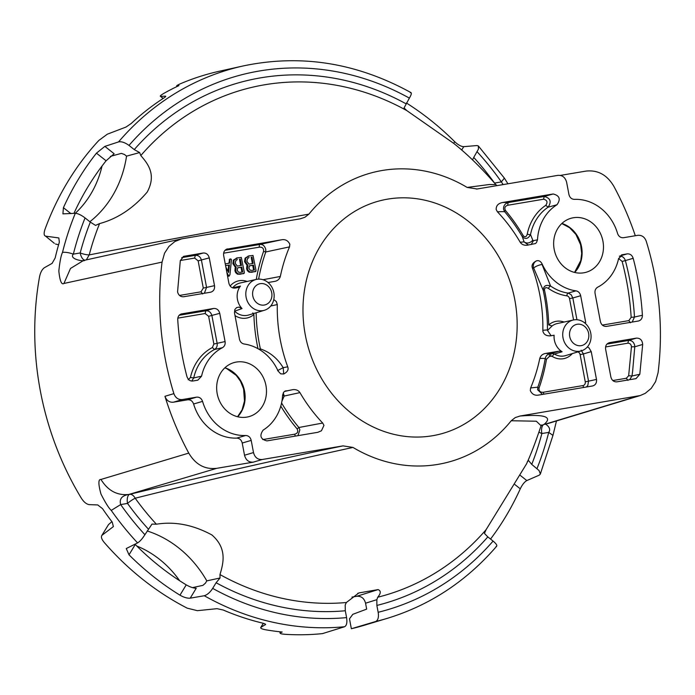 <?xml version="1.0" encoding="UTF-8"?>
<svg xmlns="http://www.w3.org/2000/svg" width="695" height="695" viewBox="0 0 695 695"><rect width="100%" height="100%" fill="white"/><g stroke="black" fill="none" stroke-linecap="round" stroke-linejoin="round"><path stroke-width="1.04" d="M164.941 396.298L173.88 393.639C175.496 397.914 178.328 399.877 182.385 399.547L196.581 397.149C199.439 396.932 201.428 398.339 202.558 401.38A46.27 40.744 75.4 0 0 245.639 435.496C248.523 435.609 250.382 437.242 251.199 440.404L253.501 452.567C254.83 457.475 257.749 459.786 262.258 459.499L253.275 462.158C248.793 462.462 245.874 460.151 244.518 455.225L242.216 443.028C241.417 439.9 239.566 438.258 236.674 438.111A46.6 41.04 -104.6 0 1 193.601 403.995C192.48 400.963 190.491 399.573 187.633 399.799L173.437 402.197C169.415 402.553 166.583 400.589 164.941 396.298A282.014 248.376 75.4 0 0 188.762 453.097C195.582 464.634 204.947 469.707 216.831 468.308L128.905 494.44C117.238 495.717 107.925 490.722 100.966 479.454C98.212 479.098 98.221 483.972 100.983 494.093C105.405 502.754 108.82 508.193 111.235 510.382A285.593 251.529 75.4 0 0 137.584 542.908L126.325 548.511M253.275 462.158L216.831 468.308M177.442 86.328L177.364 85.902C175.887 86.032 176.999 85.276 180.709 83.635A286.488 252.311 -104.6 0 1 219.559 71.185L243.198 65.947A285.593 251.529 75.4 0 0 118.541 141.919L104.858 146.384L96.449 153.152A286.184 252.042 75.4 0 0 63.419 207.683L70.907 213.608M163.021 98.534L160.623 96.405C159.589 96.223 160.849 95.102 164.411 93.061A286.288 252.137 -104.6 0 1 178.936 85.624L176.669 85.859L176.817 86.632M163.186 98.429L160.623 96.405L165.523 96.145C166.148 96.24 165.445 96.953 163.412 98.282A285.827 251.738 -104.6 0 0 131.259 123.458L125.995 127.063L107.334 134.187L98.846 140.433A286.575 252.389 -104.6 0 0 44.993 229.333C43.689 233.303 43.881 235.57 45.575 236.144L54.323 243.311M265.577 624.605L265.412 624.753C265.924 624.258 264.977 623.71 262.58 623.111A285.827 251.738 -104.6 0 1 223.191 610.001L216.996 608.672L197.371 610.679L187.224 608.16A286.575 252.389 -104.6 0 1 104.137 542.352C101.461 539.042 100.775 536.662 102.087 535.211L113.372 526.601L112.251 522.136A285.827 251.738 -104.6 0 1 102.504 508.636L97.743 504.935L89.16 504.631C86.441 504.179 83.843 502.051 81.367 498.228A286.288 252.137 -104.6 0 1 40.345 390.911A286.288 252.137 -104.6 0 1 39.537 276.827C40.449 272.423 42.074 269.382 44.393 267.705L52.099 263.379L55.148 258.019A285.827 251.738 -104.6 0 1 59.353 242.164L58.832 237.942L45.575 236.144L54.175 243.198M108.524 524.586L101.696 535.654L108.524 524.586L111.886 521.658M265.603 624.44L260.946 627.35C260.112 628.228 261.746 629.045 265.838 629.809A286.288 252.137 -104.6 0 0 282.179 632.033L280.667 632.624L280.519 631.868M263.275 623.302L260.677 627.585L263.379 623.337M526.489 463.947L486.083 529.694L484.441 533.404L487.812 536.905A270.32 238.081 -104.6 0 1 468.343 556.625A270.32 238.081 -104.6 0 1 376.864 605.432L376.855 599.672L377.733 597.222C380.938 593.4 381.068 590.854 378.132 589.595L358.863 592.939L346.371 602.513L345.189 605.006L345.293 610.757L346.588 617.612C347.318 622.581 346.649 625.622 344.581 626.742L322.489 633.614A286.488 252.311 -104.6 0 1 284.75 634.283C280.667 633.918 279.303 633.371 280.667 632.624L280.076 633.145M345.293 610.757A270.32 238.081 -104.6 0 1 216.102 582.74L212.679 588.378C210.159 592.314 207.362 594.764 204.287 595.737L190.222 598.16C187.363 598.412 183.949 597.422 179.97 595.172L186.225 584.86C190.195 587.101 193.531 588.222 196.242 588.222L190.222 598.16M186.225 584.86A273.361 240.748 -104.6 0 1 135.264 544.498L129.009 554.81A286.184 252.042 75.4 0 0 179.97 595.172M129.009 554.81L126.273 548.598M100.966 479.454L188.762 453.097M262.258 459.499L343.026 445.877L352.982 447.432A149.668 131.815 75.4 0 0 511.233 420.744L515.238 417.591L520.008 416.027L640.173 395.568L645.212 393.361L651.215 388.401L655.585 381.642L658.069 372.763A281.684 248.08 75.4 0 0 654.899 276.132A281.684 248.08 75.4 0 0 646.246 241.235C644.639 236.96 641.806 234.988 637.741 235.327L623.554 237.716C620.687 237.933 618.698 236.526 617.568 233.494A46.27 40.744 75.4 0 0 574.496 199.378C571.603 199.257 569.752 197.623 568.927 194.461L566.634 182.299C565.304 177.399 562.385 175.088 557.876 175.366L477.109 188.988L467.153 187.433A149.668 131.815 75.4 0 0 308.901 214.13L304.897 217.274L300.127 218.847L181.69 238.845L174.914 241.513L168.92 246.464L164.55 253.223L162.057 262.102A281.684 248.08 75.4 0 0 165.228 358.733A281.684 248.08 75.4 0 0 173.88 393.639M162.057 262.102L63.931 283.464C61.551 285.072 59.848 280.91 58.832 270.998C59.831 261.572 61.056 255.378 62.498 252.415C65.252 252.007 68.874 252.572 73.357 254.118L80.194 252.963A270.32 238.081 -104.6 0 1 90.324 222.105L95.536 225.397L99.585 223.59C117.551 218.734 133.423 208.231 147.201 192.072C156.67 174.549 147.905 163.785 140.807 155.55L139.652 152.57L126.551 156.14L124.431 154.455L121.338 153.387L110.357 156.375M90.324 222.105L85.059 217.926C81.272 215.05 78.022 213.504 75.303 213.296L62.906 213.86L63.419 207.683M453.679 143.344L454.686 141.684A286.184 252.042 75.4 0 0 406.419 102.999M454.686 141.684C458.075 144.89 461.089 146.549 463.73 146.662L477.005 145.542L478.351 145.967L478.421 149.147L473.738 157.426A270.32 238.081 -104.6 0 1 494.466 182.959M635.299 235.735A282.014 248.376 75.4 0 0 613.859 186.338C607.039 174.792 597.683 169.728 585.789 171.126L560.335 175.418M538.972 432.108A8.305 2.12 -165.2 0 0 541.865 433.532A270.32 238.081 -104.6 0 1 531.736 464.39L539.059 470.541L540.354 474.025L539.285 475.145L526.819 480.566C524.456 481.913 522.275 484.658 520.277 488.82L514.969 484.615M490.54 539.068A286.184 252.042 75.4 0 0 520.277 488.82M376.864 605.432L378.158 612.286C378.923 617.038 378.132 620.096 375.778 621.478L351.357 628.74A286.488 252.311 -104.6 0 0 364.006 625.344L387.193 618.376C429.936 605.293 466.423 581.246 496.664 546.218L496.621 546.27M520.008 416.027C539.207 414.567 554.775 415.349 544.063 424.41L547.73 423.603M637.298 396.237L544.88 424.271C543.985 422.838 552.386 427.468 548.711 432.386L552.951 435.391L540.293 474.181M256.142 312.759A165.705 145.941 75.4 0 0 260.373 348.907C269.877 352.096 277.479 358.351 283.186 367.672A201.898 4.292 -10.2 0 1 287.73 366.812A151.215 133.179 -104.6 0 1 277.305 304.566A200.89 10.451 168.8 0 0 270.746 305.991M287.73 366.812L287.939 367.525C288.564 370.035 287.165 372.181 283.742 373.98L280.711 373.849L278.104 371.078A46.27 40.744 75.4 0 0 244.188 344.016C241.721 343.538 240.149 341.914 239.462 339.143L234.476 312.75L234.823 309.579L236.587 307.59L239.106 307.112L241.738 308.519M241.964 308.484A16.272 14.334 -104.6 0 1 237.464 299.519A16.272 14.334 -104.6 0 1 240.461 286.088L238.159 287.556M226.796 249.105L227.621 248.897C224.607 249.74 223.277 251.929 223.651 255.456L228.898 283.239C229.845 286.67 231.887 288.286 235.032 288.086L237.968 287.591M263.04 279.72A196.824 4.187 -10.2 0 1 280.337 276.462A154.75 136.29 -104.6 0 1 289.511 246.899L289.841 244.292C288.06 240.531 285.219 239.045 281.336 239.836L226.414 249.262M280.337 276.462C279.433 279.26 277.496 280.91 274.516 281.432L274.664 281.406M268.062 282.517L274.516 281.432M273.778 299.554L276.323 301.543L277.305 304.566M532.396 268.062A151.215 133.179 -104.6 0 1 542.83 330.299A200.89 4.274 -10.2 0 1 547.469 329.96L547.547 330.472L552.091 325.955L548.729 324.939A167.738 147.731 -104.6 0 0 544.472 290.041L543.203 290.275L533.395 267.366C532.969 264.439 533.96 262.284 536.384 260.894C538.677 260.165 540.562 261.129 542.03 263.796A46.27 40.744 75.4 0 0 575.947 290.849C578.405 291.318 579.978 292.951 580.664 295.731L572.828 297.973L571.151 294.706L568.119 293.099A46.556 41.005 -104.6 0 1 550.588 286.036L542.048 264.421C538.408 265.151 535.593 266.367 533.586 268.079A201.898 10.503 168.8 0 0 532.396 268.062L532.196 267.349C531.571 264.838 532.969 262.684 536.384 260.894M584.408 322.662L585.72 322.48L580.673 295.731M587.362 346.944L588.986 347.847L591.236 351.635L583.4 353.946L581.15 350.167M586.337 387.019L587.814 385.447L588.543 381.164L596.484 379.418L591.236 351.635M596.484 379.418C596.849 382.936 595.528 385.126 592.505 385.977L538.799 395.038C534.907 395.82 532.066 394.334 530.285 390.581L530.615 387.975A154.75 136.29 75.4 0 0 539.789 358.403C540.693 355.614 542.639 353.955 545.618 353.442A202.323 10.521 -11.2 0 1 550.145 353.668C547.478 354.241 545.827 355.875 545.201 358.577A196.824 10.234 168.8 0 0 539.789 358.403M538.312 395.09L538.799 395.038M581.359 350.871A15.959 14.056 75.4 0 0 590.767 333.209A15.959 14.056 75.4 0 0 573.94 319.882A15.959 14.056 75.4 0 0 573.314 320.004A15.959 14.056 75.4 0 0 563.028 337.892A15.959 14.056 75.4 0 0 579.856 351.218A15.959 14.056 75.4 0 0 581.359 350.871L565.522 355.623A16.567 14.586 -104.6 0 1 554.428 354.024L551.561 353.434L559.223 351.14L545.618 353.442M559.223 351.14L562.107 351.748A16.272 14.334 -104.6 0 1 554.375 340.124A16.272 14.334 -104.6 0 1 554.124 335.233L550.101 335.885M550.718 335.807C546.461 336.137 543.855 334.616 542.899 331.237L542.83 330.299M245.543 417.287A28.035 24.69 -104.6 0 1 217.188 393.622A28.035 24.69 -104.6 0 1 235.284 362.269A28.035 24.69 -104.6 0 1 237.603 361.887A28.035 24.69 -104.6 0 1 265.777 384.665A28.035 24.69 -104.6 0 1 249.418 416.505A28.035 24.69 -104.6 0 1 245.543 417.287M527.514 245.179C524.256 245.596 521.815 244.614 520.19 242.242A153.699 135.36 75.4 0 0 497.429 211.819L496.169 209.49C496.1 205.711 498.211 203.392 502.502 202.532L553.185 193.975C559.64 195.625 560.9 199.222 556.973 204.756A46.27 40.744 75.4 0 0 537.504 239.784L536.444 242.642L535.385 243.571L526.923 245.266M281.571 402.987A168.138 148.078 75.4 0 0 298.919 427.503A186.182 3.961 -10.2 0 1 320.621 423.437A186.182 3.961 -10.2 0 1 322.706 423.055L323.966 425.383L321.42 430.796L317.789 432.316M284.507 391.45A203.018 10.555 -11.2 0 1 292.612 389.687L284.741 391.294L283.69 392.223L282.622 395.081A46.27 40.744 75.4 0 1 263.153 430.109C259.235 435.652 260.495 439.24 266.941 440.891L317.624 432.342M292.612 389.687C295.879 389.278 298.32 390.251 299.936 392.623A197.458 10.269 168.8 0 0 284.212 396.046L281.935 401.137M322.706 423.055A153.699 135.36 -104.6 0 1 299.936 392.623M621.947 254.804L627.151 253.884C630.096 253.675 632.103 255.143 633.18 258.297A257.463 226.752 -104.6 0 1 642.397 315.261C642.389 318.406 641.025 320.326 638.323 321.029L638.54 320.986M621.391 255.004L622.503 254.665L618.559 258.688A46.27 40.744 75.4 0 1 597.7 287.183C595.554 288.477 594.677 290.519 595.05 293.299L600.393 321.542C601.34 324.956 603.39 326.572 606.518 326.398L638.323 321.029M616.995 381.842C613.859 382.041 611.817 380.417 610.87 376.985L605.614 349.203C605.249 345.684 606.57 343.495 609.593 342.644L636.438 338.118C640.234 338.083 642.31 340.194 642.675 344.451L639.817 374.266L636.021 378.619L616.995 381.842M225.076 341.566C225.458 344.355 224.572 346.397 222.435 347.682A46.27 40.744 75.4 0 0 201.576 376.177L193.723 377.932L190.447 377.489A49.05 43.194 -104.6 0 1 212.366 347.535L213.869 344.042L225.076 341.566L219.742 313.323C218.786 309.909 216.744 308.293 213.608 308.476L181.247 313.975M201.576 376.177L197.849 380.156M197.632 380.2L192.975 380.99C190.195 381.338 188.189 379.861 186.946 376.577A257.463 226.752 -104.6 0 1 177.738 319.604C177.746 316.46 179.102 314.54 181.803 313.836L180.691 314.175M181.699 257.637L195.304 255.343C198.423 255.169 200.464 256.785 201.437 260.199L206.571 287.409L214.512 285.662C214.885 289.19 213.556 291.37 210.542 292.221L183.689 296.748C180.552 296.93 178.511 295.305 177.564 291.891L180.309 260.608L183.767 256.333L203.131 253.023C206.267 252.832 208.318 254.448 209.264 257.88L198.145 260.851L203.287 288.069L206.571 287.409L204.365 293.264M214.512 285.662L209.264 257.88M514.804 299.771A120.496 106.118 -104.6 0 1 432.42 435.756A120.496 106.118 -104.6 0 1 305.331 335.094A120.496 106.118 -104.6 0 1 387.714 199.118A120.496 106.118 -104.6 0 1 514.804 299.771M574.591 217.578A28.035 24.69 -104.6 0 1 602.765 240.348A28.035 24.69 -104.6 0 1 586.398 272.188A28.035 24.69 -104.6 0 1 582.523 272.979A28.035 24.69 -104.6 0 1 554.176 249.314A28.035 24.69 -104.6 0 1 572.263 217.961A28.035 24.69 -104.6 0 1 574.591 217.578M477.109 188.988L476.483 189.083M252.78 312.889L253.901 314.496A19.06 16.784 -104.6 0 1 235.014 315.608M242.034 308.563L234.675 311.204A16.567 14.586 -104.6 0 0 248.61 315.026L264.447 310.265A15.959 14.056 75.4 0 0 273.847 292.612A15.959 14.056 75.4 0 0 257.02 279.286A15.959 14.056 75.4 0 0 256.403 279.407A15.959 14.056 75.4 0 0 246.117 297.286A15.959 14.056 75.4 0 0 262.945 310.622A15.959 14.056 75.4 0 0 264.447 310.265M260.26 350.045L260.373 348.907L258.922 349.229M530.615 387.975A187.485 3.988 -10.2 0 1 537.817 387.202A169.241 149.051 75.4 0 0 545.201 358.577A2.493 0.539 -170.4 0 0 546.496 359.193A171.265 150.832 -104.6 0 1 539.016 388.158A2.493 0.721 19.4 0 1 537.817 387.202L537.643 389.782L542.474 394.413M252.059 270.398L254.396 270.007L253.475 265.134L249.323 265.829L248.888 268.348L250.235 270.233L252.059 270.398M252.381 263.57L251.19 257.289L251.955 257.089L253.154 263.44L249.027 264.135L246.821 261.251L247.655 258.349L249.079 257.593M251.955 257.089L251.19 257.289M249.566 255.743L245.865 257.923L245.309 261.45L247.863 265.264L247.394 268.652L248.141 270.494L249.887 271.98L255.291 271.606L256.021 270.407L253.006 255.456L248.054 256.099M247.863 265.264L246.794 266.246L246.629 268.843L247.385 270.694L249.131 272.179L251.781 272.266L255.934 271.276M253.623 270.138L252.711 265.334L253.475 265.134M547.469 329.96A165.705 145.941 75.4 0 0 543.203 290.275C543.577 285.853 546.035 284.437 550.588 286.036A2.493 0.817 -55.1 0 0 548.381 288.399C545.949 287.044 544.645 287.591 544.472 290.041M551.118 335.772L547.547 330.472M192.489 587.631L202.957 585.346L205.433 583.148L206.806 580.872L220.037 577.997L219.976 574.574C223.382 563.167 227.343 548.424 211.914 534.959C193.175 524.812 174.662 521.233 156.392 524.212L151.979 524.1L144.908 534.707C142.258 538.86 139.817 541.596 137.584 542.908M343.026 445.877C296.713 455.477 229.324 470.246 129.722 494.301A8.305 3.918 -99.6 0 0 127.524 503.423L120.678 504.579L111.243 510.391M144.908 534.707A277.296 244.214 75.4 0 1 120.678 504.579C119.14 498.949 121.886 495.57 128.905 494.44L129.722 494.301C131.807 494.171 133.622 495.474 135.186 498.219A8.305 1.581 -35.8 0 0 127.524 503.423A270.32 238.081 -104.6 0 0 148.33 529.069M352.982 447.432C270.998 465.372 198.396 482.304 135.186 498.219A262.597 231.27 75.4 0 0 156.392 524.212M526.332 464.303C530.841 454.582 535.749 441.725 541.066 425.74L536.314 421.213L511.233 420.744M228.603 276.184L227.369 275.159M226.857 272.414L228.533 275.672L229.315 275.993L228.559 276.193M228.507 276.202L229.923 274.812L231.461 259.982L231.14 259.113L229.697 259.139L230.392 258.966M487.812 536.905L493.085 541.084C496.699 544.124 497.69 545.94 496.048 546.522M531.736 464.39L528.556 460.577L527.305 461.654M541.11 425.609L544.063 424.41A8.305 3.918 80.4 0 0 541.865 433.532L548.711 432.386A277.296 244.214 75.4 0 1 537.009 468.569M351.357 628.74L349.481 618.819L352.817 614.319L366.673 609.124L365.553 603.208C364.223 598.299 361.304 595.989 356.796 596.275L351.957 597.092M89.846 221.722A109.141 96.118 75.4 0 0 126.551 156.14M467.144 187.433L489.402 184.505L495.839 184.583C481.539 168.042 467.474 154.281 453.644 143.318L406.905 110.661A262.597 231.27 75.4 0 0 160.632 135.351A262.597 231.27 75.4 0 0 140.807 155.55M99.585 223.59A262.597 231.27 75.4 0 0 89.212 254.909C153.074 242.433 226.301 228.837 308.901 214.13M206.806 580.872A109.141 96.118 75.4 0 0 147.175 530.963M216.102 582.74L220.037 577.997M179.658 580.733A99.646 87.761 75.4 0 0 136.767 546.009M612.825 380.539L626.36 378.254L628.662 375.734L631.442 346.814L634.77 346.788L632.641 371.191A256.629 225.945 75.4 0 1 631.964 375.995L639.817 374.266M628.662 375.734L631.964 375.995L629.661 379.705M642.675 344.451L634.77 346.788L634.657 345.302C633.692 341.897 631.651 340.281 628.532 340.446L627.872 343.191L605.58 346.944M631.442 346.814C631.208 344.407 630.018 343.2 627.872 343.191M179.18 315.278L205.781 310.787C208.9 310.613 210.941 312.229 211.914 315.643L217.153 343.391C217.483 346.136 216.605 348.169 214.52 349.489L212.366 347.535M213.608 308.476L205.781 310.787L205.121 313.532L208.622 316.303L219.742 313.323M237.881 257.715L234.18 259.895L233.624 263.422L236.178 267.236L235.709 270.616L236.456 272.466L238.203 273.952L243.606 273.578L244.336 272.379L241.321 257.428L236.369 258.071M472.53 159.911L473.738 157.426M181.69 238.854L83.53 260.495L70.499 268.452L63.931 283.464M410.293 92.704C411.944 92.452 411.64 94.251 409.381 98.117L404.056 107.968L406.905 110.661M139.652 152.57L134.257 149.59A270.32 238.081 -104.6 0 1 153.717 129.878A270.32 238.081 -104.6 0 1 405.967 103.755M409.381 98.117A277.296 244.214 75.4 0 0 259.357 70.994A277.296 244.214 75.4 0 0 128.983 145.411L134.257 149.59M128.983 145.411C124.935 142.484 121.46 141.32 118.541 141.919M73.931 213.391A273.361 240.748 -104.6 0 1 106.092 160.788L96.449 153.152M104.858 146.384L114.145 153.734L106.092 160.788M55.513 244.014L58.588 244.805M75.269 213.304A99.646 87.761 75.4 0 0 102.052 166.001M556.973 204.756L548.138 207.179C551.743 201.637 550.44 198.066 544.22 196.485L553.185 193.975M520.19 242.242A197.458 4.196 -10.2 0 1 524.1 241.895L522.336 236.752C525.516 239.558 528.243 238.828 530.52 234.545L532.822 240.296M531.128 244.57L533.473 240.687L532.77 240.279C529.833 243.259 526.94 243.797 524.1 241.895L528.4 245.031M411.014 92.635L411.075 92.661C356.761 62.75 300.805 53.845 243.198 65.947M297.938 435.661L299.858 429.892L298.919 427.503A2.493 0.565 -40.1 0 0 297.165 428.963A170.171 149.868 -104.6 0 1 280.78 406.115M630.417 322.775L628.836 320.621L631.164 317.337L634.492 317.024L632.189 322.063M619.341 256.194C622.26 255.986 624.275 257.454 625.37 260.59L622.129 261.442L618.62 258.462M252.711 265.334L249.288 265.907M494.553 183.063L501.382 181.916L504.37 178.137M477.152 151.788A277.296 244.214 75.4 0 1 501.382 181.916L503.137 184.601M626.36 378.254L627.95 380.408M188.197 379.783L190.447 377.489M191.777 381.042L193.723 377.932A46.556 41.005 -104.6 0 1 214.52 349.489L222.435 347.682M179.518 295.445L201.02 291.813L202.601 293.968M203.131 253.023L195.304 255.343L194.643 258.08L180.335 260.495M228.186 275.072L227.43 275.263M240.687 265.533L239.506 259.261L240.27 259.061L241.469 265.403L237.343 266.107L235.136 263.223L235.97 260.321L237.386 259.565M239.506 259.261L240.27 259.061M247.107 265.464L244.553 261.65L245.109 258.123L248.81 255.942M241.93 272.11L241.026 267.306L237.603 267.879M240.366 272.37L238.541 272.205L237.195 270.32L237.638 267.801L241.782 267.106L242.703 271.98L240.366 272.37M236.178 267.236L235.11 268.218L234.945 270.815L235.701 272.666L237.447 274.151L240.096 274.238L244.249 273.248M241.026 267.306L241.782 267.106M502.502 202.532A191.429 9.956 -11.2 0 1 508.592 202.497C505.03 203.366 503.354 205.642 503.562 209.334L504.657 211.68A2.493 0.565 139.9 0 1 505.456 210.472A170.171 149.868 -104.6 0 1 523.352 235.848L522.336 236.752A168.138 148.078 75.4 0 0 504.657 211.68A186.182 9.687 168.8 0 0 497.429 211.819M84.66 260.278C84.999 261.859 68.484 259.339 73.357 254.118A277.296 244.214 75.4 0 1 85.059 217.926M84.972 260.182A8.305 3.918 -99.6 0 1 80.194 252.963A8.305 2.12 14.8 0 0 89.212 254.909L86.345 259.878M235.423 267.436L232.868 263.622L233.424 260.095L237.125 257.914M283.23 392.901L284.212 396.046L282.604 395.438M286.123 390.781L285.167 391.068M542.03 263.796L542.048 264.421M224.971 250.339L260.026 244.423C262.797 244.223 264.717 245.9 265.768 249.444L265.768 251.981A169.241 149.051 75.4 0 0 258.636 279.121M289.511 246.899A187.485 9.747 168.8 0 0 265.768 251.981A2.493 0.721 -160.6 0 1 263.605 251.269C263.796 248.341 262.38 246.977 259.365 247.159A2.493 1.173 -99.6 0 1 260.026 244.423A192.724 10.025 -11.2 0 1 281.336 239.836M228.846 263.283L229.776 259.131M230.54 258.931L229.923 259.687L229.602 263.153L225.241 263.892M277.618 370.565L283.186 367.672L283.742 373.98M569.718 336.554A10.885 9.591 75.4 0 0 581.202 345.65A10.885 9.591 75.4 0 0 588.639 333.365A10.885 9.591 75.4 0 0 577.163 324.27A10.885 9.591 75.4 0 0 569.718 336.554M252.806 295.948A10.885 9.591 75.4 0 0 264.282 305.044A10.885 9.591 75.4 0 0 271.728 292.76A10.885 9.591 75.4 0 0 260.243 283.664A10.885 9.591 75.4 0 0 252.806 295.948M228.003 271.311L228.664 265.134L225.58 265.655M228.664 265.134L225.562 265.586M229.428 264.934L228.612 272.527L225.823 266.976M236.674 438.111L245.639 435.496M251.199 440.404L242.216 443.028M187.633 399.799L196.581 397.149M202.558 401.38L193.601 403.995M204.287 595.737A285.593 251.529 75.4 0 0 344.581 626.742M75.303 213.296A285.593 251.529 75.4 0 0 62.498 252.415M375.778 621.478A285.593 251.529 75.4 0 0 387.193 618.376M240.461 286.088L232.677 287.817A16.567 14.586 -104.6 0 1 240.262 282.978L256.403 279.407M258.001 348.699A167.738 147.731 -104.6 0 1 253.901 314.496M573.314 320.004L557.173 323.583A16.567 14.586 75.4 0 0 552.091 325.955M377.733 597.222A262.597 231.27 75.4 0 0 466.258 549.893A262.597 231.27 75.4 0 0 486.083 529.694M219.976 574.574A262.597 231.27 75.4 0 0 346.371 602.513M526.819 480.566L520.399 475.484M378.158 612.286A277.296 244.214 75.4 0 0 493.085 541.084M356.796 596.275L378.132 589.595M376.855 599.672L365.553 603.208M246.794 266.246L247.559 266.046M359.932 592.67L357.656 593.408M606.943 344.094L628.532 340.446L636.438 338.118M213.869 344.042L208.622 316.303M463.73 146.662L461.662 150.068M574.678 272.449A28.877 25.428 75.4 0 0 581.063 244.623A28.877 25.428 75.4 0 0 561.908 223.46M182.385 399.547L173.437 402.197M537.513 239.784L533.465 240.687M523.352 235.848C525.107 237.473 526.402 236.908 527.236 234.154A2.493 0.573 -168.7 0 0 530.52 234.545A46.556 41.005 -104.6 0 1 548.138 207.179L545.792 205.329C547.929 202.149 547.191 200.117 543.559 199.23M544.22 196.485L543.559 199.222L507.932 205.234A2.493 1.173 80.4 0 1 508.592 202.497L544.22 196.485M244.518 455.225L253.501 452.567M549.484 356.413L550.9 356.17A2.493 1.173 -99.6 0 1 551.561 353.434L550.145 353.668A2.493 1.173 -99.6 0 0 549.484 356.413L546.496 359.193M295.549 436.06A2.493 1.173 -99.6 0 1 294.697 434.193L262.762 439.579M294.697 434.193C297.59 433.385 298.416 431.638 297.165 428.963M580.116 354.606L585.26 381.816L588.543 381.164L583.4 353.946L580.116 354.606A3.319 2.928 75.4 0 0 577.858 351.922M572.298 353.59A19.06 16.784 -104.6 0 1 552.334 356.466L550.9 356.17M539.016 388.158C538.825 391.085 540.241 392.458 543.264 392.267L582.983 385.569A3.319 2.928 75.4 0 0 585.26 381.816M562.107 351.748L554.428 354.024A2.493 0.869 -58.4 0 0 552.334 356.466M576.937 319.743L572.828 297.973L569.535 298.633A3.319 2.928 75.4 0 0 566.851 295.844A49.05 43.194 -104.6 0 1 548.381 288.399M566.851 295.844A2.493 1.103 98.3 0 1 568.119 293.099L575.947 290.849M201.02 291.813L203.287 288.069M198.145 260.851L194.643 258.08M583.843 387.436A2.493 1.173 80.4 0 1 582.983 385.569M544.116 394.135A2.493 1.173 80.4 0 1 543.264 392.267M633.18 258.297L625.37 260.59A257.176 226.501 75.4 0 1 634.492 317.024L642.397 315.261M619.966 256.012L627.151 253.884M631.164 317.337A254.683 224.303 75.4 0 0 622.129 261.442M628.836 320.621L602.348 325.086M177.807 318.136L205.121 313.532M184.323 256.194L183.211 256.533M227.769 275.872L228.533 275.672M212.679 588.378A277.296 244.214 75.4 0 0 346.588 617.612M244.553 261.65L245.309 261.45M235.11 268.218L235.874 268.018M234.945 270.815L235.709 270.616M232.868 263.622L233.624 263.422M233.424 260.095L234.18 259.895M246.629 268.843L247.394 268.652M247.385 270.694L248.141 270.494M249.131 272.179L249.887 271.98M251.781 272.266L252.546 272.066M507.932 205.234C505.03 206.05 504.214 207.796 505.456 210.472M527.236 234.154A49.05 43.194 -104.6 0 1 545.792 205.329M573.566 319.952L569.535 298.633M564.079 322.054A19.06 16.784 75.4 0 0 548.729 324.939M224.919 367.768A28.877 25.428 -104.6 0 1 244.075 388.939A28.877 25.428 -104.6 0 1 237.69 416.765M229.168 259.887L229.923 259.687M223.608 253.197L259.365 247.159M230.149 286.045A19.06 16.784 -104.6 0 1 247.159 281.449M256.264 279.433A171.265 150.832 -104.6 0 1 263.605 251.269M235.701 272.666L236.456 272.466M237.447 274.151L238.203 273.952M240.096 274.238L240.861 274.038M245.109 258.123L245.865 257.923M547.773 423.594L639.904 395.646M556.469 420.953L552.959 435.391M541.066 425.74L541.405 424.966M254.691 271.771L255.456 271.571M574.548 272.423L580.812 260.469L581.689 253.354L580.603 244.718L575.938 234.467L569.639 227.743L561.812 223.555M478.351 145.959L504.379 178.137L507.932 183.793M279.824 631.79L280.076 633.102M496.925 185.652L495.839 184.583M224.824 367.863L226.648 368.541L236.291 375.422L240.487 381.242L243.589 388.887L244.492 401.006L242.077 409.859L237.56 416.731M243.007 273.743L243.771 273.543"/></g></svg>

